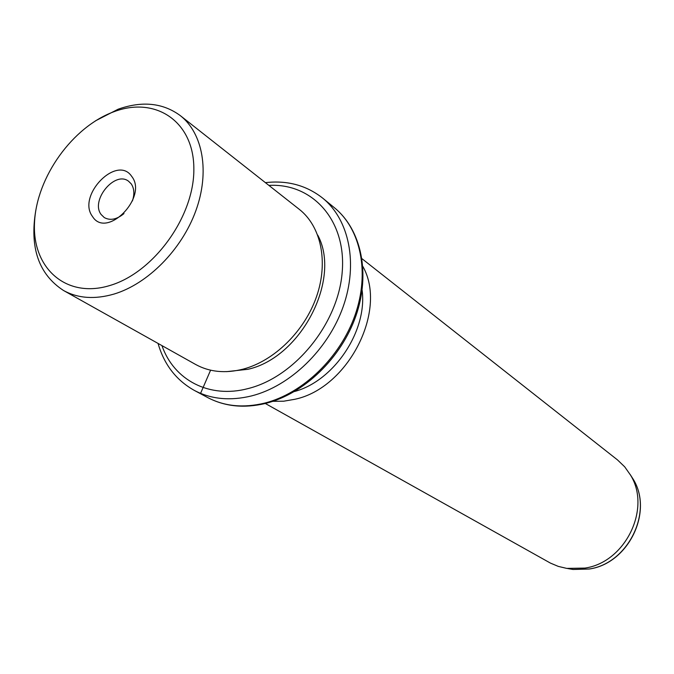 <?xml version="1.0" encoding="UTF-8"?>
<svg xmlns="http://www.w3.org/2000/svg" width="674" height="674" viewBox="0 0 674 674"><rect width="100%" height="100%" fill="white"/><g stroke="black" fill="none" stroke-linecap="round" stroke-linejoin="round"><path stroke-width="1.01" d="M123.982 213.582C116.787 219.505 110.207 220.828 104.259 217.559L101.134 214.509C90.206 200.54 114.858 170.48 128.515 181.196L131.211 183.85C134.244 188.375 134.64 194.07 132.416 200.945M114.024 111.699C72.607 126.704 36.455 177.203 34.526 222.53C31.99 268.008 66.077 299.02 109.904 285.498C153.723 272.692 194.365 216.388 193.851 168.93C193.986 121.261 155.416 96.037 114.024 111.699M131.7 176.386C117.049 154.22 76.668 195.671 92.448 216.421C106.458 239.599 148.398 197.103 131.7 176.386M95.43 120.865L118.169 109.196C142.222 100.738 162.923 102.869 180.27 115.599C202.992 133.317 209.959 172.013 195.789 210.895C181.66 249.768 147.8 283.931 114.007 294.066C94.815 299.601 77.999 298.422 63.575 290.528C38.679 274.352 29.437 247.543 35.848 210.111M63.575 290.528L195.721 364.516C209.53 372.073 225.31 373.623 243.053 369.158C274.276 360.952 304.665 331.119 316.612 296.4C328.609 261.664 321.009 226.296 299.256 209.311L180.27 115.599M226.574 371.652L247.956 369.293C301.16 357.54 341.566 279.07 317.732 235.125M294.428 391.535C334.093 380.987 367.566 330.858 362.115 290.174M362.865 266.457C387.786 310.259 348.273 388.199 294.824 399.286L283.678 401.207L272.818 401.325M265.32 403.49L550.38 563.068L558.291 566.396L566.733 568.393L584.906 568.089C625.295 562.445 651.522 508.55 630.535 475.119L624.705 466.829L617.494 459.912L361.989 258.706M210.591 370.186L200.768 392.917M161.954 345.61C173.808 379.984 209.201 398.974 248.226 388.536C294.993 376.926 338.34 323.461 342.215 271.959C346.571 220.356 312.374 182.881 268.918 185.409M158.053 343.428C164.161 364.659 176.302 380.347 194.474 390.49C211.223 399.278 230.264 401.081 251.587 395.908C290.241 386.126 328.112 349.553 343.201 306.594C358.341 263.627 349.242 219.69 322.762 198.19C306.443 185.333 287.318 180.152 265.404 182.646M334.473 207.786C361.407 229.724 370.649 273.56 355.948 315.794C341.28 358.037 304.159 393.852 265.59 403.423C244.19 408.503 224.939 406.574 207.819 397.626C224.476 406.363 243.373 408.2 264.511 403.145C302.811 393.582 340.235 357.532 355.063 315.103C369.942 272.667 360.792 229.177 334.473 207.786L322.762 198.19M567.5 568.502L573.001 569.479L589.169 569.008C628.202 563.565 653.502 511.566 633.206 479.231L630.224 474.58M207.819 397.626L194.474 390.49M630.535 475.119L633.206 479.231C653.578 511.81 628.412 563.531 589.295 569.016L573.001 569.479L568.182 568.586"/></g></svg>

